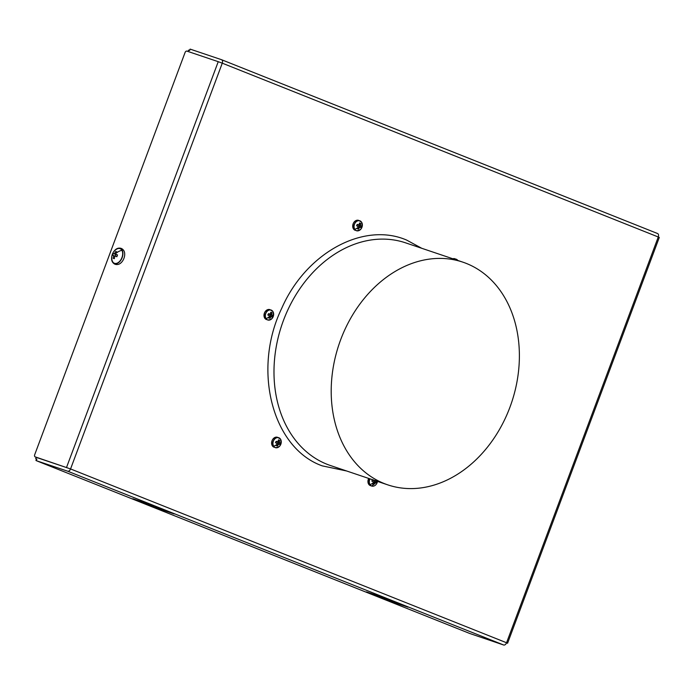 <?xml version="1.0" encoding="UTF-8"?>
<svg xmlns="http://www.w3.org/2000/svg" width="694" height="694" viewBox="0 0 694 694"><rect width="100%" height="100%" fill="white"/><g stroke="black" fill="none" stroke-linecap="round" stroke-linejoin="round"><path stroke-width="1.04" d="M132.84 498.778L153.322 505.648L174.168 513.933L153.365 506.932L132.849 498.743M506.507 642.878L507.592 643.208L506.559 642.757L658.268 236.992L222.271 63.171L70.562 468.944L506.559 642.757A3.054 1.935 111.7 0 1 503.653 645.004L469.777 633.492L36.539 460.773L67.665 471.191A3.054 1.935 111.7 0 0 70.562 468.944L35.177 456.869A1.909 1.206 -68.3 0 1 35.134 456.86A1.909 1.206 -68.3 0 1 34.7 454.7L185.072 52.501A1.909 1.206 -68.3 0 1 186.886 51.104L218.237 61.679L66.529 467.444M407.925 607.146L388.545 599.382L366.475 591.913L386.072 599.737L407.933 607.12M36.418 459.081L35.698 458.795L36.843 459.176L35.897 460.495M421.787 248.305L406.623 240.072C363.535 221.438 305.802 252.989 281.721 308.336C252.052 369.642 272.213 448.081 322.207 465.856L346.67 470.992M113.243 252.434A8.172 5.162 111.7 0 1 117.65 248.383A8.172 5.162 111.7 0 1 122.109 250.057A8.172 5.162 111.7 0 1 120.175 261.091A8.172 5.162 111.7 0 1 112.393 261.898A8.172 5.162 111.7 0 1 112.324 261.759L112.419 261.933C113.903 264.249 115.985 265.03 118.639 264.275A8.172 5.162 -68.3 0 0 123.836 258.602A8.172 5.162 -68.3 0 0 123.974 250.907A8.172 5.162 -68.3 0 0 123.896 250.768L123.974 250.907M507.592 643.208L659.3 237.443L658.268 236.992A3.054 1.935 -68.3 0 0 657.565 233.531L221.577 59.719A3.054 1.935 -68.3 0 1 222.271 63.171L218.237 61.679M657.565 233.531A3.054 1.935 -68.3 0 0 657.504 233.505L221.638 59.745M221.577 59.719A3.054 1.935 -68.3 0 0 221.516 59.693L190.156 49.118L189.627 50.549L188.482 50.159L187.987 51.477M189.219 50.41L190.156 49.118M70.562 468.944L36.235 457.363L35.698 458.795M35.134 456.921L36.235 457.363M384.155 483.527A117.512 91.061 108.6 0 0 387.729 484.846A117.512 91.061 108.6 0 0 510.775 404.932A117.512 91.061 108.6 0 0 466.429 263.468A117.512 91.061 108.6 0 0 462.846 262.15A117.512 91.061 108.6 0 0 339.808 342.073A117.512 91.061 108.6 0 0 384.155 483.527M115.221 256.138L115.829 254.516L113.191 253.457L117.451 254.993M115.829 254.516L117.425 255.054M113.191 253.457L112.523 255.253L113.66 255.609L113.183 258.298L114.328 258.68L114.805 255.991L116.87 256.719L117.538 254.924L115.473 254.204L117.503 255.01M113.66 255.609L114.788 256.051M116.835 251.939L115.725 251.497L116.87 251.879L115.473 254.204M121.91 250.3A7.834 4.945 111.7 0 1 120.053 260.883A7.834 4.945 111.7 0 1 112.593 261.655A7.834 4.945 111.7 0 1 112.09 260.423A9.942 9.942 0 0 1 116.566 249.198A7.834 4.945 111.7 0 1 121.91 250.3A9.942 6.888 -29.7 0 0 115.829 253.492M112.324 261.759A8.172 5.162 111.7 0 1 111.908 255.791M115.725 251.497L114.328 253.813M269.654 316.134L270.738 316.499A7.391 4.667 111.7 0 1 269.871 318.017L268.769 318.078L269.584 316.056L267.823 314.955L268.734 313.627L270.27 314.226L270.964 312.205L271.814 312.543L271.684 314.79L272.759 315.657L271.996 317.037L270.998 316.62L270.113 318.182L268.769 318.078M269.636 314.235L272.456 315.553A6.793 4.294 111.7 0 1 272.048 316.629L270.938 316.369M270.113 318.182L268.778 317.652L269.567 315.822L267.919 314.989A6.793 4.294 -68.3 0 0 268.326 313.914L270.304 314.269A7.391 4.667 -68.3 0 0 270.643 312.569L272.031 313.046M270.304 314.269L270.964 312.205M269.567 315.822L267.962 315.007L268.734 313.627M269.602 318.121L268.769 317.583A7.391 4.667 -68.3 0 0 269.255 316.802M270.721 312.456L271.814 312.543M269.367 314.148L272.681 315.197M269.541 314.486L272.759 315.657M270.565 316.247L270.955 314.842L270.374 316.056L272.343 316.759M277.27 443.796L278.355 444.16A7.391 4.667 111.7 0 1 277.487 445.678L276.386 445.739L277.201 443.718L275.449 442.616L276.351 441.289L277.886 441.887L278.58 439.866L279.647 440.707L279.3 442.451L280.376 443.319L279.96 444.42L278.615 444.281L277.236 446.077L276.386 445.244A7.391 4.667 -68.3 0 0 276.871 444.464M277.253 441.896L280.072 443.223A6.793 4.294 111.7 0 1 279.665 444.29L277.296 443.613L279.543 444.446M277.93 441.904A7.391 4.667 -68.3 0 0 278.259 440.23L279.647 440.707M277.192 443.492L275.544 442.651A6.793 4.294 -68.3 0 0 275.943 441.575L277.964 441.931L278.58 439.866M277.218 445.782L276.394 445.453L277.184 443.492L275.579 442.668L276.351 441.289M278.337 440.117L279.43 440.204M276.984 441.809L280.298 442.859M277.158 442.156L280.376 443.319M278.181 443.908L278.572 442.503L277.99 443.718L279.96 444.42M276.394 445.314L277.73 445.843M373.606 482.2L374.691 482.564A7.391 4.667 111.7 0 1 373.823 484.091L372.721 484.143L373.537 482.13L371.784 481.029L372.687 479.693L374.213 480.283M373.589 480.309L376.408 481.627A6.793 4.294 111.7 0 1 376.009 482.703L374.951 482.686L373.572 484.481L372.721 483.649A7.391 4.667 -68.3 0 0 373.207 482.877M373.528 481.896L371.88 481.055A6.793 4.294 -68.3 0 0 372.279 479.979L372.192 479.927M373.554 484.186L372.73 483.857L373.519 481.896L371.915 481.072L372.557 479.884M375.827 480.057L375.636 480.855L376.712 481.723L376.295 482.824L374.881 482.434M373.32 480.213L376.634 481.272M373.493 480.56L376.712 481.723M374.517 482.313L374.916 480.916L374.326 482.122L376.295 482.824M372.739 483.718L374.066 484.247M358.373 226.877L359.457 227.242A7.391 4.667 111.7 0 1 358.59 228.76L357.488 228.82L358.304 226.799L356.551 225.697L357.453 224.37L358.989 224.969L359.683 222.948L360.75 223.789L360.403 225.533L361.479 226.4L361.062 227.502L359.718 227.363L358.338 229.159L357.488 228.326A7.391 4.667 -68.3 0 0 357.974 227.554M358.356 224.977L361.175 226.305A6.793 4.294 111.7 0 1 360.767 227.372L358.399 226.695L360.646 227.528M359.032 224.986A7.391 4.667 -68.3 0 0 359.362 223.312L360.75 223.789M358.321 228.864L357.497 228.534L358.286 226.565L356.647 225.732A6.793 4.294 -68.3 0 0 357.046 224.656L359.067 225.012L359.683 222.948M358.286 226.574L356.681 225.75L357.453 224.37M359.44 223.199L360.533 223.286M358.087 224.891L361.401 225.949M358.26 225.238L361.479 226.4M359.284 226.99L359.674 225.585L359.093 226.799L361.062 227.502M357.497 228.395L358.833 228.925M270.27 314.226L268.431 313.827L270.27 314.226M270.686 312.647L271.744 313.011A7.391 4.667 111.7 0 1 271.597 313.94A7.391 4.667 111.7 0 1 271.406 314.712L270.313 314.339M277.886 441.887L276.047 441.488L277.886 441.887M278.303 440.317L279.361 440.673A7.391 4.667 111.7 0 1 279.214 441.601A7.391 4.667 111.7 0 1 279.023 442.373L277.93 442M375.385 480.682A7.391 4.667 111.7 0 1 375.359 480.777L374.266 480.404M358.989 224.969L357.15 224.57L358.989 224.969M359.405 223.399L360.464 223.754A7.391 4.667 111.7 0 1 360.316 224.683A7.391 4.667 111.7 0 1 360.125 225.455L359.032 225.082M152.515 505.371L152.107 506.464M503.653 645.004L67.665 471.191M153.365 506.932L153.782 505.813M36.843 459.176L36.305 460.608M386.471 598.644L386.072 599.737M387.33 600.197L387.746 599.087M36.279 457.311L35.177 456.869M462.846 262.15L405.634 242.857A117.512 91.061 108.6 0 0 282.597 322.771A117.512 91.061 108.6 0 0 326.935 464.234A117.512 91.061 108.6 0 0 330.518 465.544L387.729 484.846M266.513 319.578A5.257 4.069 -71.4 0 1 264.761 318.19A5.257 4.069 -71.4 0 1 264.926 312.014A5.257 4.069 -71.4 0 1 269.871 309.619C265.039 309.958 263.321 312.803 264.726 318.164L267.728 319.986A5.257 4.069 -71.4 0 1 265.976 318.598A5.257 4.069 -71.4 0 1 266.14 312.421A5.257 4.069 -71.4 0 1 271.085 310.027A5.257 4.069 -71.4 0 1 272.837 311.415M269.211 316.785A7.643 4.138 146.5 0 1 266.106 318.589A5.196 4.025 108.6 0 0 271.901 318.676A5.196 4.025 108.6 0 0 272.881 311.485A5.257 4.069 -71.4 0 1 272.916 311.537M270.096 319.891A5.257 4.069 -71.4 0 1 267.728 319.986C272.56 319.648 274.277 316.802 272.872 311.441L269.871 309.619M266.106 318.589A5.196 4.025 -71.4 0 1 267.077 311.398A5.196 4.025 -71.4 0 1 272.881 311.485M269.116 315.649L270.356 316.178M269.272 316.768A7.391 4.667 -68.3 0 0 269.628 316.074M274.13 447.24A5.257 4.069 -71.4 0 1 272.378 445.852A5.257 4.069 -71.4 0 1 272.542 439.675A5.257 4.069 -71.4 0 1 277.487 437.281C272.655 437.619 270.938 440.473 272.343 445.826L275.344 447.647A5.257 4.069 -71.4 0 1 273.592 446.268A5.257 4.069 -71.4 0 1 273.757 440.083A5.257 4.069 -71.4 0 1 278.702 437.688A5.257 4.069 -71.4 0 1 280.454 439.076M276.828 444.455A7.643 4.138 146.5 0 1 273.722 446.251A5.196 4.025 108.6 0 0 279.517 446.337A5.196 4.025 108.6 0 0 280.497 439.146A5.257 4.069 -71.4 0 1 280.532 439.198M277.713 447.561A5.257 4.069 -71.4 0 1 275.344 447.647C280.176 447.309 281.894 444.464 280.489 439.102L277.487 437.281M273.722 446.251A5.196 4.025 -71.4 0 1 274.694 439.059A5.196 4.025 -71.4 0 1 280.497 439.146M276.733 443.31L277.973 443.839M276.889 444.438A7.391 4.667 -68.3 0 0 277.244 443.735M374.049 485.965A5.257 4.069 -71.4 0 1 371.68 486.052L370.466 485.644A5.257 4.069 -71.4 0 1 368.714 484.265A5.257 4.069 -71.4 0 1 368.688 478.426M373.164 482.859A7.643 4.138 146.5 0 1 370.058 484.655A5.196 4.025 108.6 0 0 374.283 485.869A5.196 4.025 108.6 0 0 377.51 481.402L371.68 486.052A5.257 4.069 -71.4 0 1 369.928 484.672A5.257 4.069 -71.4 0 1 369.902 478.834M370.058 484.655A5.196 4.025 -71.4 0 1 370.032 478.877M373.077 481.723L374.318 482.243M373.225 482.842A7.391 4.667 -68.3 0 0 373.58 482.139M452.818 258.767A5.257 4.069 -71.4 0 1 454.926 258.767L452.8 258.767M454.032 259.183A5.257 4.069 -71.4 0 1 456.14 259.183A5.257 4.069 -71.4 0 1 457.814 260.458A5.196 4.025 -71.4 0 0 454.214 259.244M355.233 230.321A5.257 4.069 -71.4 0 1 353.48 228.933A5.257 4.069 -71.4 0 1 353.645 222.757A5.257 4.069 -71.4 0 1 358.59 220.362C353.758 220.701 352.04 223.555 353.446 228.907L356.447 230.729A5.257 4.069 -71.4 0 1 354.695 229.35A5.257 4.069 -71.4 0 1 354.86 223.164A5.257 4.069 -71.4 0 1 359.804 220.77A5.257 4.069 -71.4 0 1 361.557 222.158C362.997 227.545 361.279 230.391 356.447 230.729A5.257 4.069 -71.4 0 0 358.815 230.642M357.931 227.537A7.643 4.138 146.5 0 1 354.825 229.332A5.196 4.025 108.6 0 0 360.62 229.419A5.196 4.025 108.6 0 0 361.6 222.227A5.257 4.069 -71.4 0 1 361.635 222.28M354.825 229.332A5.196 4.025 -71.4 0 1 355.796 222.141A5.196 4.025 -71.4 0 1 361.6 222.227M357.835 226.391L359.076 226.921M357.991 227.519A7.391 4.667 -68.3 0 0 358.347 226.817M117.65 248.383C120.314 247.637 122.387 248.417 123.879 250.734M271.927 316.785L270.946 316.377M370.466 485.644L368.679 484.239L368.644 478.409M375.879 482.851L374.89 482.443M457.927 260.588L454.926 258.767M361.591 222.184L358.59 220.362"/></g></svg>
